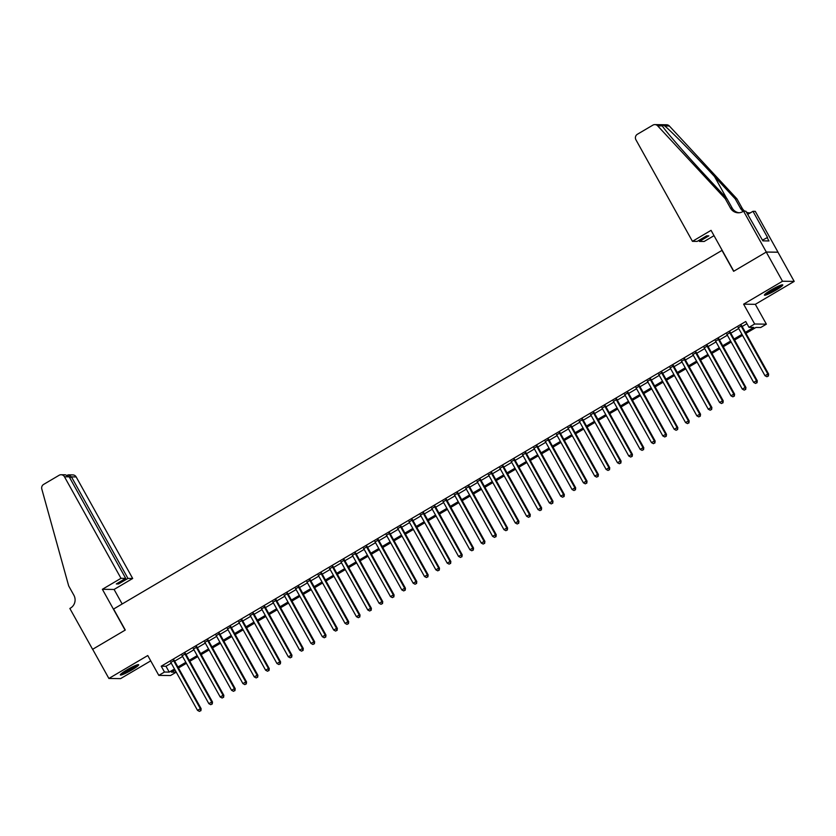 <?xml version="1.0" encoding="UTF-8"?>
<svg xmlns="http://www.w3.org/2000/svg" width="836" height="836" viewBox="0 0 836 836"><rect width="100%" height="100%" fill="white"/><g stroke="black" fill="none" stroke-linecap="round" stroke-linejoin="round"><path stroke-width="1.25" d="M131.963 669.876A10.492 1.254 150.9 0 0 138.671 664.745A10.492 1.254 150.9 0 0 127.03 669.814A10.492 1.254 150.9 0 0 120.332 674.945A10.492 1.254 150.9 0 0 131.963 669.876M776.059 290.061A10.492 1.254 150.9 0 0 782.768 284.919A10.492 1.254 150.9 0 0 771.126 289.987A10.492 1.254 150.9 0 0 764.428 295.129A10.492 1.254 150.9 0 0 776.059 290.061M174.985 670.044L176.187 672.196L170.513 675.54L158.809 675.383L164.483 672.039L169.227 672.102L174.494 668.999M722.158 250.298L113.591 609.036L125.285 630.041L92.65 649.29L108.889 678.466L120.593 678.623L150.731 660.858M721.928 250.298L733.621 271.303L766.257 252.064L777.961 252.221L794.2 281.408L782.496 281.241L743.622 304.168L754.668 324.002L766.372 324.169L760.697 327.513L755.953 327.451L745.963 333.345M743.622 304.168L755.326 304.325L794.2 281.408M755.326 304.325L766.372 324.169M766.257 252.064L782.496 281.241M174.254 660.388L170.826 662.405M185.602 653.689L182.175 655.717M196.951 647.001L193.524 649.018M208.3 640.313L204.872 642.33M219.649 633.615L216.221 635.642M230.997 626.927L227.57 628.944M242.346 620.228L238.918 622.256M253.695 613.54L250.267 615.557M265.054 606.842L261.616 608.869M276.402 600.154L272.975 602.171M287.751 593.455L284.324 595.483M299.1 586.767L295.672 588.784M310.449 580.069L307.021 582.096M321.797 573.381L318.37 575.398M333.146 566.683L329.718 568.71M344.495 559.995L341.067 562.011M355.843 553.296L352.416 555.323M367.192 546.608L363.764 548.625M378.541 539.92L375.113 541.937M389.9 533.222L386.462 535.249M401.249 526.534L397.821 528.551M412.597 519.835L409.17 521.863M423.946 513.147L420.518 515.164M435.295 506.449L431.867 508.476M446.643 499.761L443.216 501.778M457.992 493.062L454.565 495.09M469.341 486.374L465.913 488.391M480.69 479.676L477.262 481.703M492.038 472.988L488.611 475.005M503.387 466.289L499.959 468.317M514.746 459.601L511.308 461.618M526.095 452.903L522.667 454.93M537.443 446.215L534.016 448.232M548.792 439.527L545.365 441.544M560.141 432.829L556.713 434.856M571.49 426.141L568.062 428.157M582.838 419.442L579.411 421.469M594.187 412.754L590.759 414.771M605.536 406.056L602.108 408.083M616.884 399.368L613.457 401.385M628.233 392.669L624.805 394.696M639.592 385.981L636.154 387.998M650.941 379.283L647.513 381.31M662.29 372.595L658.862 374.612M673.638 365.896L670.211 367.924M684.987 359.208L681.559 361.225M696.336 352.51L692.908 354.537M707.684 345.822L704.257 347.839M719.033 339.134L715.606 341.151M730.382 332.435L726.954 334.463M745.398 332.331L753.738 327.419L748.993 327.357L745.743 321.515L161.233 666.198L165.977 666.271L171.244 663.167M174.672 661.14L182.593 656.469M186.02 654.452L193.942 649.781M197.369 647.754L205.29 643.083M208.718 641.066L216.639 636.395M220.067 634.367L227.988 629.696M231.415 627.679L239.336 623.008M242.774 620.981L250.695 616.31M254.123 614.293L262.044 609.622M265.472 607.594L273.393 602.923M276.82 600.906L284.742 596.235M288.169 594.218L296.09 589.537M299.518 587.52L307.439 582.849M310.867 580.832L318.788 576.161M322.215 574.133L330.136 569.462M333.564 567.445L341.485 562.774M344.913 560.747L352.834 556.076M356.261 554.059L364.182 549.388M367.621 547.361L375.542 542.689M378.969 540.673L386.89 536.001M390.318 533.974L398.239 529.303M401.667 527.286L409.588 522.615M413.015 520.588L420.936 515.916M424.364 513.9L432.285 509.228M435.713 507.201L443.634 502.53M447.061 500.513L454.983 495.842M458.41 493.815L466.331 489.144M469.759 487.127L477.68 482.456M481.108 480.439L489.029 475.768M492.467 473.74L500.388 469.069M503.815 467.052L511.736 462.381M515.164 460.354L523.085 455.683M526.513 453.666L534.434 448.995M537.861 446.967L545.783 442.296M549.21 440.279L557.131 435.608M560.559 433.581L568.48 428.91M571.908 426.893L579.829 422.222M583.256 420.195L591.177 415.523M594.605 413.506L602.526 408.835M605.954 406.808L613.875 402.137M617.313 400.12L625.234 395.449M628.662 393.422L636.583 388.75M640.01 386.734L647.931 382.062M651.359 380.046L659.28 375.374M662.708 373.347L670.629 368.676M674.056 366.659L681.977 361.988M685.405 359.961L693.326 355.29M696.754 353.273L704.675 348.602M708.102 346.574L716.024 341.903M719.451 339.886L727.372 335.215M730.8 333.188L738.721 328.517M742.159 326.5L746.945 323.678M741.731 325.747L738.303 327.764M158.809 675.383L147.763 655.539L108.889 678.466M161.233 666.198L164.483 672.039M748.993 327.357L754.668 324.002M175.048 670.002L171.443 672.134L176.187 672.196M742.535 335.361L734.614 340.033M731.187 342.049L723.265 346.721M719.838 348.748L711.917 353.419M708.489 355.436L700.568 360.107M697.14 362.134L689.219 366.805M685.781 368.822L677.86 373.493M674.433 375.521L666.511 380.192M663.084 382.209L655.163 386.88M651.735 388.907L643.814 393.578M640.386 395.595L632.465 400.266M629.038 402.294L621.117 406.965M617.689 408.982L609.768 413.653M606.34 415.68L598.419 420.351M594.992 422.368L587.071 427.039M583.643 429.067L575.722 433.738M572.294 435.755L564.373 440.426M560.935 442.443L553.014 447.114M549.586 449.141L541.665 453.812M538.238 455.829L530.317 460.5M526.889 462.527L518.968 467.199M515.54 469.215L507.619 473.887M504.192 475.914L496.27 480.585M492.843 482.602L484.922 487.273M481.494 489.3L473.573 493.971M470.145 495.988L462.224 500.659M458.797 502.687L450.876 507.358M447.448 509.375L439.527 514.046M436.089 516.073L428.168 520.744M424.74 522.761L416.819 527.432M413.392 529.46L405.47 534.131M402.043 536.148L394.122 540.819M390.694 542.836L382.773 547.517M379.345 549.534L371.424 554.205M367.997 556.222L360.076 560.893M356.648 562.921L348.727 567.592M345.299 569.609L337.378 574.28M333.951 576.307L326.03 580.978M322.602 582.995L314.681 587.666M311.243 589.693L303.322 594.365M299.894 596.381L291.973 601.053M288.545 603.08L280.624 607.751M277.197 609.768L269.276 614.439M265.848 616.466L257.927 621.138M254.499 623.154L246.578 627.826M243.151 629.853L235.229 634.524M231.802 636.541L223.881 641.212M220.453 643.239L212.532 647.91M209.104 649.927L201.183 654.598M197.756 656.615L189.824 661.286M186.397 663.314L178.476 667.985M177.922 666.982L185.843 662.311M189.27 660.283L197.191 655.612M200.619 653.595L208.54 648.924M211.968 646.897L219.889 642.226M223.316 640.209L231.238 635.538M234.665 633.51L242.586 628.839M246.014 626.822L253.935 622.151M257.363 620.124L265.284 615.453M268.722 613.436L276.643 608.765M280.07 606.737L287.992 602.066M291.419 600.049L299.34 595.378M302.768 593.351L310.689 588.68M314.117 586.663L322.038 581.992M325.465 579.975L333.386 575.304M336.814 573.277L344.735 568.605M348.163 566.589L356.084 561.917M359.511 559.89L367.432 555.219M370.86 553.202L378.781 548.531M382.209 546.504L390.13 541.832M393.568 539.816L401.489 535.144M404.917 533.117L412.838 528.446M416.265 526.429L424.186 521.758M427.614 519.731L435.535 515.06M438.963 513.043L446.884 508.372M450.311 506.344L458.232 501.673M461.66 499.656L469.581 494.985M473.009 492.958L480.93 488.287M484.357 486.27L492.279 481.599M495.706 479.582L503.627 474.911M507.055 472.883L514.976 468.212M518.414 466.195L526.335 461.524M529.763 459.497L537.684 454.826M541.111 452.809L549.033 448.138M552.46 446.11L560.381 441.439M563.809 439.422L571.73 434.751M575.158 432.724L583.079 428.053M586.506 426.036L594.427 421.365M597.855 419.338L605.776 414.666M609.204 412.65L617.125 407.978M620.552 405.951L628.473 401.28M631.901 399.263L639.833 394.592M643.26 392.565L651.181 387.894M654.609 385.877L662.53 381.206M665.958 379.189L673.879 374.518M677.306 372.49L685.227 367.819M688.655 365.802L696.576 361.131M700.004 359.104L707.925 354.433M711.352 352.416L719.273 347.745M722.701 345.717L730.622 341.046M734.05 339.029L741.971 334.358M165.977 666.271L169.227 672.102M740.947 325.737L767.835 374.058L765.003 375.73L738.104 327.409M741.532 325.382L768.629 374.068L767.835 374.058L768.065 376.075L766.936 376.743L768.065 376.075M768.388 376.085L768.629 374.068M765.003 375.73L766.936 376.743M780.761 285.212A9.081 1.087 -29.1 0 1 778.755 286.852A9.081 1.087 -29.1 0 1 765.724 293.582M767.856 292.036A8.412 1.003 150.9 0 0 778.002 286.435A8.412 1.003 150.9 0 0 778.326 286.205M765.065 294.147A10.429 1.244 150.9 0 0 779.591 286.529A10.429 1.244 150.9 0 0 781.597 284.951M136.665 665.028A9.081 1.087 -29.1 0 1 134.659 666.679A9.081 1.087 -29.1 0 1 121.638 673.398M123.759 671.862A8.412 1.003 150.9 0 0 133.917 666.261A8.412 1.003 150.9 0 0 134.241 666.031M120.969 673.973A10.429 1.244 150.9 0 0 135.505 666.344A10.429 1.244 150.9 0 0 137.501 664.766M692.448 241.332L635.924 139.79A4.034 3.919 -89.2 0 1 637.377 134.272L652.874 125.139A4.034 3.919 -89.2 0 1 657.66 125.849L725.261 198.728L730.455 208.059A9.415 9.154 -89.2 0 0 742.953 211.55L743.57 211.174L766.309 252.033L733.799 271.209L711.06 230.349L692.448 241.332L697.172 241.395L706.598 235.836L708.834 235.867L699.418 241.426L698.854 240.402M654.881 124.606L666.585 124.773A4.034 3.919 90.8 0 1 669.364 126.017L736.965 198.884L735.231 198.863L714.508 176.521C694.779 155.162 671.277 131.283 664.735 125.954C661.987 124.533 661.172 124.522 662.29 125.922C665.602 131.21 686.366 155.047 706.263 176.406L726.996 198.749L732.19 208.08A9.415 9.154 -89.2 0 0 739.139 212.762M726.996 198.749L725.261 198.728M736.965 198.884L742.159 208.227A9.415 9.154 -89.2 0 0 744.771 211.194M743.288 211.351A9.415 9.154 -89.2 0 1 740.435 208.195L735.231 198.863M766.309 252.033L778.013 252.19L755.274 211.341L752.985 211.309L767.542 237.455L762.474 240.141M743.57 211.174L745.869 211.205L762.871 240.862L768.984 240.946L767.03 237.445M714.017 235.668L704.152 241.489L699.418 241.426M752.985 211.309L747.666 214.444M746.391 212.145A9.415 9.154 -89.2 0 0 749.108 212.898M661.809 125.222L662.29 125.922L657.66 125.849M746.747 212.783A9.415 9.154 -89.2 0 0 750.812 212.595M120.99 578.313L64.466 476.771A4.034 3.919 -89.2 0 0 59.116 475.276L43.629 484.41A4.034 3.919 -89.2 0 0 41.8 489.029L68.677 585.911L73.882 595.242A9.415 9.154 90.8 0 1 70.485 608.096L69.858 608.472L92.597 649.321L125.107 630.145L102.379 589.296L120.99 578.313L125.713 578.387L116.298 583.936L118.545 583.967L127.96 578.418L132.694 578.481L76.17 476.938L71.447 476.865L69.764 477.858M127.96 578.418L71.447 476.865L68.562 474.848L72.826 474.911A4.034 3.919 90.8 0 1 76.17 476.938M122.16 603.979L114.083 589.453L132.694 578.481M102.379 589.296L114.083 589.453M125.713 578.387L69.2 476.833L64.466 476.771M118.545 583.967L117.98 582.943M61.122 474.743L65.386 474.806L69.2 476.833M67.35 475.172L68.562 474.848M729.598 332.425L756.486 380.746L753.654 382.418L726.756 334.097M730.183 332.08L757.28 380.756L756.486 380.746L756.716 382.773L755.587 383.442L756.716 382.773M757.04 382.773L757.28 380.756M753.654 382.418L755.587 383.442M718.249 339.113L745.137 387.434L742.305 389.116L715.407 340.795M718.835 338.768L745.931 387.455L745.137 387.434L745.367 389.461L744.239 390.13L745.367 389.461M745.691 389.461L745.931 387.455M742.305 389.116L744.239 390.13M706.89 345.811L733.789 394.132L730.957 395.804L704.058 347.483M707.486 345.467L734.583 394.143L733.789 394.132L734.018 396.159L732.89 396.828L734.018 396.159M734.332 396.159L734.583 394.143M730.957 395.804L732.89 396.828M695.542 352.499L722.44 400.82L719.597 402.503L692.71 354.182M696.137 352.155L723.234 400.831L722.44 400.82L722.67 402.847L721.531 403.516L722.67 402.847M722.983 402.847L723.234 400.831M719.597 402.503L721.531 403.516M684.193 359.198L711.091 407.519L708.249 409.191L681.361 360.87M684.788 358.853L711.885 407.529L711.091 407.519L711.321 409.535L710.182 410.204L711.321 409.535M711.635 409.546L711.885 407.529M708.249 409.191L710.182 410.204M672.844 365.886L699.742 414.207L696.9 415.879L670.012 367.558M673.44 365.541L700.537 414.217L699.742 414.207L699.972 416.234L698.833 416.903L699.972 416.234M700.286 416.234L700.537 414.217M696.9 415.879L698.833 416.903M661.495 372.584L688.394 420.905L685.551 422.577L658.663 374.256M662.091 372.229L689.178 420.916L688.394 420.905L688.624 422.922L687.485 423.591L688.624 422.922M688.937 422.932L689.178 420.916M685.551 422.577L687.485 423.591M650.147 379.272L677.045 427.593L674.203 429.265L647.304 380.944M650.732 378.927L677.829 427.604L677.045 427.593L677.275 429.62L676.136 430.289L677.275 429.62M677.588 429.62L677.829 427.604M674.203 429.265L676.136 430.289M638.798 385.971L665.696 434.292L662.854 435.964L635.956 387.643M639.383 385.615L666.48 434.302L665.696 434.292L665.926 436.308L664.787 436.977L665.926 436.308M666.24 436.319L666.48 434.302M662.854 435.964L664.787 436.977M627.449 392.659L654.337 440.98L651.505 442.652L624.607 394.331M628.035 392.314L655.131 440.99L654.337 440.98L654.578 443.007L653.438 443.676L654.578 443.007M654.891 443.007L655.131 440.99M651.505 442.652L653.438 443.676M616.101 399.357L642.988 447.678L640.157 449.35L613.258 401.029M616.686 399.002L643.783 447.688L642.988 447.678L643.218 449.695L642.09 450.364L643.218 449.695M643.542 449.705L643.783 447.688M640.157 449.35L642.09 450.364M604.752 406.045L631.64 454.366L628.808 456.038L601.91 407.717M605.337 405.7L632.434 454.376L631.64 454.366L631.87 456.393L630.741 457.062L631.87 456.393M632.194 456.393L632.434 454.376M628.808 456.038L630.741 457.062M593.393 412.744L620.291 461.064L617.459 462.736L590.561 414.416M593.988 412.388L621.085 461.075L620.291 461.064L620.521 463.081L619.392 463.75L620.521 463.081M620.845 463.092L621.085 461.075M617.459 462.736L619.392 463.75M582.044 419.432L608.942 467.752L606.11 469.424L579.212 421.104M582.64 419.087L609.737 467.763L608.942 467.752L609.172 469.78L608.044 470.449L609.172 469.78M609.486 469.78L609.737 467.763M606.11 469.424L608.044 470.449M570.695 426.13L597.594 474.451L594.751 476.123L567.863 427.802M571.291 425.775L598.388 474.461L597.594 474.451L597.824 476.468L596.685 477.137L597.824 476.468M598.137 476.478L598.388 474.461M594.751 476.123L596.685 477.137M559.347 432.818L586.245 481.139L583.403 482.811L556.515 434.49M559.942 432.473L587.039 481.149L586.245 481.139L586.475 483.166L585.336 483.835L586.475 483.166M586.788 483.166L587.039 481.149M583.403 482.811L585.336 483.835M547.998 439.517L574.896 487.837L572.054 489.509L545.166 441.189M548.594 439.161L575.68 487.848L574.896 487.837L575.126 489.854L573.987 490.523L575.126 489.854M575.44 489.854L575.68 487.848M572.054 489.509L573.987 490.523M536.649 446.205L563.548 494.525L560.705 496.197L533.817 447.877M537.245 445.86L564.331 494.536L563.548 494.525L563.777 496.553L562.638 497.221L563.777 496.553M564.091 496.553L564.331 494.536M560.705 496.197L562.638 497.221M525.301 452.893L552.199 501.213L549.356 502.896L522.458 454.575M525.886 452.548L552.983 501.224L552.199 501.213L552.429 503.241L551.29 503.909L552.429 503.241M552.742 503.241L552.983 501.224M549.356 502.896L551.29 503.909M513.952 459.591L540.85 507.912L538.008 509.584L511.109 461.263M514.537 459.246L541.634 507.922L540.85 507.912L541.08 509.929L539.941 510.608L541.08 509.929M541.394 509.939L541.634 507.922M538.008 509.584L539.941 510.608M502.603 466.279L529.491 514.6L526.659 516.272L499.761 467.951M503.188 465.934L530.285 514.61L529.491 514.6L529.731 516.627L528.592 517.296L529.731 516.627M530.045 516.627L530.285 514.61M526.659 516.272L528.592 517.296M491.255 472.977L518.142 521.298L515.31 522.97L488.412 474.649M491.84 472.622L518.937 521.309L518.142 521.298L518.372 523.315L517.244 523.984L518.372 523.315M518.696 523.326L518.937 521.309M515.31 522.97L517.244 523.984M479.906 479.665L506.794 527.986L503.962 529.658L477.063 481.337M480.491 479.321L507.588 527.997L506.794 527.986L507.024 530.014L505.895 530.682L507.024 530.014M507.347 530.014L507.588 527.997M503.962 529.658L505.895 530.682M468.547 486.364L495.445 534.685L492.613 536.357L465.715 488.036M469.142 486.009L496.239 534.695L495.445 534.685L495.675 536.702L494.546 537.37L495.675 536.702M495.999 536.712L496.239 534.695M492.613 536.357L494.546 537.37M457.198 493.052L484.096 541.373L481.264 543.045L454.366 494.724M457.794 492.707L484.89 541.383L484.096 541.373L484.326 543.4L483.198 544.069L484.326 543.4M484.64 543.4L484.89 541.383M481.264 543.045L483.198 544.069M445.849 499.75L472.748 548.071L469.905 549.743L443.017 501.422M446.445 499.395L473.542 548.082L472.748 548.071L472.977 550.088L471.838 550.757L472.977 550.088M473.291 550.098L473.542 548.082M469.905 549.743L471.838 550.757M434.501 506.438L461.399 554.759L458.556 556.431L431.669 508.11M435.096 506.093L462.193 554.77L461.399 554.759L461.629 556.786L460.49 557.455L461.629 556.786M461.942 556.786L462.193 554.77M458.556 556.431L460.49 557.455M423.152 513.137L450.05 561.458L447.208 563.13L420.32 514.809M423.747 512.781L450.834 561.468L450.05 561.458L450.28 563.474L449.141 564.143L450.28 563.474M450.594 563.485L450.834 561.468M447.208 563.13L449.141 564.143M411.803 519.825L438.701 568.146L435.859 569.818L408.971 521.497M412.399 519.48L439.485 568.156L438.701 568.146L438.931 570.173L437.792 570.842L438.931 570.173M439.245 570.173L439.485 568.156M435.859 569.818L437.792 570.842M400.454 526.523L427.353 574.844L424.51 576.516L397.612 528.195M401.04 526.168L428.136 574.855L427.353 574.844L427.583 576.861L426.444 577.53L427.583 576.861M427.896 576.871L428.136 574.855M424.51 576.516L426.444 577.53M389.106 533.211L416.004 581.532L413.162 583.204L386.263 534.883M389.691 532.866L416.788 581.542L416.004 581.532L416.234 583.559L415.095 584.228L416.234 583.559M416.547 583.559L416.788 581.542M413.162 583.204L415.095 584.228M377.757 539.91L404.645 588.23L401.813 589.902L374.915 541.582M378.342 539.554L405.439 588.241L404.645 588.23L404.885 590.247L403.746 590.916L404.885 590.247M405.199 590.247L405.439 588.241M401.813 589.902L403.746 590.916M366.408 546.598L393.296 594.918L390.464 596.59L363.566 548.27M366.994 546.253L394.09 594.929L393.296 594.918L393.526 596.946L392.397 597.615L393.526 596.946M393.85 596.946L394.09 594.929M390.464 596.59L392.397 597.615M355.06 553.286L381.947 601.606L379.116 603.289L352.217 554.968M355.645 552.941L382.742 601.617L381.947 601.606L382.177 603.634L381.049 604.303L382.177 603.634M382.501 603.634L382.742 601.617M379.116 603.289L381.049 604.303M343.7 559.984L370.599 608.305L367.767 609.977L340.869 561.656M344.296 559.639L371.393 608.315L370.599 608.305L370.829 610.322L369.7 611.001L370.829 610.322M371.153 610.332L371.393 608.315M367.767 609.977L369.7 611.001M332.352 566.672L359.25 614.993L356.418 616.665L329.52 568.344M332.947 566.327L360.044 615.003L359.25 614.993L359.48 617.02L358.351 617.689L359.48 617.02M359.793 617.02L360.044 615.003M356.418 616.665L358.351 617.689M321.003 573.371L347.901 621.691L345.059 623.363L318.171 575.043M321.599 573.026L348.696 621.702L347.901 621.691L348.131 623.708L346.992 624.377L348.131 623.708M348.445 623.719L348.696 621.702M345.059 623.363L346.992 624.377M309.654 580.059L336.553 628.379L333.71 630.051L306.822 581.731M310.25 579.714L337.347 628.39L336.553 628.379L336.783 630.407L335.644 631.075L336.783 630.407M337.096 630.407L337.347 628.39M333.71 630.051L335.644 631.075M298.306 586.757L325.204 635.078L322.362 636.75L295.474 588.429M298.901 586.402L325.988 635.088L325.204 635.078L325.434 637.095L324.295 637.763L325.434 637.095M325.747 637.105L325.988 635.088M322.362 636.75L324.295 637.763M286.957 593.445L313.855 641.766L311.013 643.438L284.115 595.117M287.553 593.1L314.639 641.776L313.855 641.766L314.085 643.793L312.946 644.462L314.085 643.793M314.399 643.793L314.639 641.776M311.013 643.438L312.946 644.462M275.608 600.143L302.507 648.464L299.664 650.136L272.766 601.815M276.193 599.788L303.29 648.475L302.507 648.464L302.736 650.481L301.597 651.15L302.736 650.481M303.05 650.492L303.29 648.475M299.664 650.136L301.597 651.15M264.26 606.832L291.158 655.152L288.315 656.824L261.417 608.503M264.845 606.487L291.942 655.163L291.158 655.152L291.388 657.18L290.249 657.848L291.388 657.18M291.701 657.18L291.942 655.163M288.315 656.824L290.249 657.848M252.911 613.53L279.799 661.851L276.967 663.523L250.069 615.202M253.496 613.175L280.593 661.861L279.799 661.851L280.029 663.868L278.9 664.536L280.029 663.868M280.353 663.878L280.593 661.861M276.967 663.523L278.9 664.536M241.562 620.218L268.45 668.539L265.618 670.211L238.72 621.89M242.147 619.873L269.244 668.549L268.45 668.539L268.68 670.566L267.551 671.235L268.68 670.566M269.004 670.566L269.244 668.549M265.618 670.211L267.551 671.235M230.213 626.916L257.101 675.237L254.269 676.909L227.371 628.588M230.799 626.561L257.896 675.248L257.101 675.237L257.331 677.254L256.203 677.923L257.331 677.254M257.655 677.264L257.896 675.248M254.269 676.909L256.203 677.923M218.854 633.604L245.753 681.925L242.921 683.597L216.022 635.276M219.45 633.26L246.547 681.936L245.753 681.925L245.983 683.952L244.854 684.621L245.983 683.952M246.296 683.952L246.547 681.936M242.921 683.597L244.854 684.621M207.506 640.303L234.404 688.624L231.572 690.296L204.674 641.975M208.101 639.948L235.198 688.634L234.404 688.624L234.634 690.64L233.505 691.309L234.634 690.64M234.947 690.64L235.198 688.634M231.572 690.296L233.505 691.309M196.157 646.991L223.055 695.312L220.213 696.984L193.325 648.663M196.753 646.646L223.849 695.322L223.055 695.312L223.285 697.339L222.146 698.008L223.285 697.339M223.599 697.339L223.849 695.322M220.213 696.984L222.146 698.008M184.808 653.679L211.707 702L208.864 703.682L181.976 655.361M185.404 653.334L212.501 702.01L211.707 702L211.936 704.027L210.797 704.696L211.936 704.027M212.25 704.027L212.501 702.01M208.864 703.682L210.797 704.696M173.46 660.377L200.358 708.698L197.515 710.37L170.628 662.049M174.055 660.032L201.142 708.709L200.358 708.698L200.588 710.715L199.449 711.394L200.588 710.715M200.901 710.725L201.142 708.709M197.515 710.37L199.449 711.394M732.19 208.08L730.455 208.059M740.435 208.195L742.159 208.227M669.364 126.017L664.735 125.954M714.508 176.521L726.703 198.445"/></g></svg>
